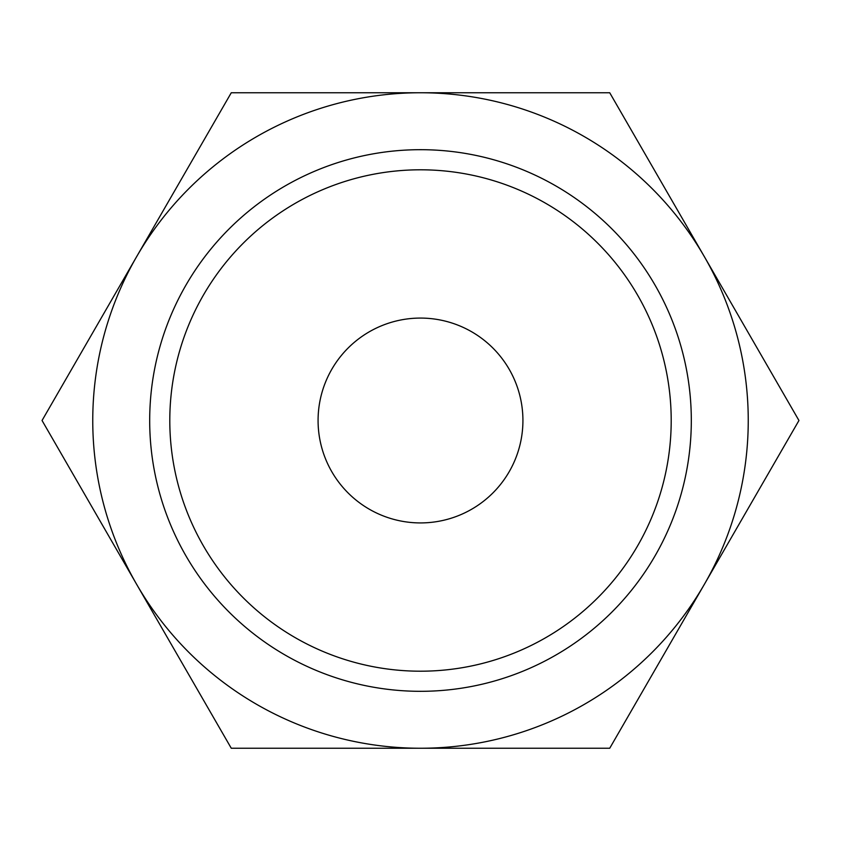 <?xml version="1.0" encoding="UTF-8"?>
<svg xmlns="http://www.w3.org/2000/svg" width="841" height="841" viewBox="0 0 841 841"><rect width="100%" height="100%" fill="white"/><g stroke="black" fill="none" stroke-linecap="round" stroke-linejoin="round"><path stroke-width="1.26" d="M798.95 420.5L609.725 92.752L420.5 92.752A327.748 327.748 0 0 0 136.662 584.369A327.748 327.748 0 0 0 420.5 748.248L609.725 748.248L704.337 584.369A327.748 327.748 0 0 0 420.5 92.752L231.275 92.752L42.05 420.5L231.275 748.248L420.5 748.248A327.748 327.748 0 0 0 704.337 584.369L798.95 420.5M671.202 420.5A250.702 250.702 0 0 1 420.5 671.202A250.702 250.702 0 0 1 169.798 420.5A250.702 250.702 0 0 1 420.5 169.798A250.702 250.702 0 0 1 671.202 420.5M691.313 420.5A270.813 270.813 0 0 1 420.5 691.313A270.813 270.813 0 0 1 149.687 420.5A270.813 270.813 0 0 1 420.5 149.687A270.813 270.813 0 0 1 691.313 420.5M318.077 420.5A102.423 102.423 0 0 1 420.5 318.077A102.423 102.423 0 0 1 522.923 420.5A102.423 102.423 0 0 1 420.5 522.923A102.423 102.423 0 0 1 318.077 420.5"/></g></svg>
